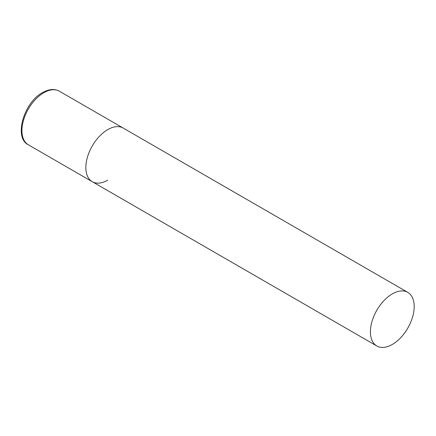 <?xml version="1.0" encoding="UTF-8"?>
<svg xmlns="http://www.w3.org/2000/svg" width="436" height="436" viewBox="0 0 436 436"><rect width="100%" height="100%" fill="white"/><g stroke="black" fill="none" stroke-linecap="round" stroke-linejoin="round"><path stroke-width="0.65" d="M107.741 180.161A30.956 17.871 -60 0 1 92.263 181.698A30.956 17.871 -60 0 1 87.516 156.889A30.956 17.871 -60 0 1 107.741 129.612A30.956 17.871 -60 0 1 123.219 128.075A30.956 17.871 120 0 0 99.364 136.37A30.956 17.871 120 0 0 85.848 167.522A30.956 17.871 120 0 0 92.263 181.698L28.345 144.796A30.956 17.871 -60 0 1 23.599 119.987A30.956 17.871 -60 0 1 43.823 92.705A30.956 17.871 -60 0 1 59.301 91.173C54.516 88.562 48.941 89.031 42.581 92.585C23.664 102.476 13.587 138.032 28.345 144.796M414.2 306.541A30.956 17.871 120 0 0 407.791 292.371A30.956 17.871 120 0 0 383.931 300.666A30.956 17.871 120 0 0 370.42 331.818A30.956 17.871 120 0 0 376.829 345.993A30.956 17.871 120 0 0 400.689 337.698A30.956 17.871 120 0 0 414.2 306.541M407.791 292.371L59.301 91.173M92.263 181.698L376.829 345.993"/></g></svg>
